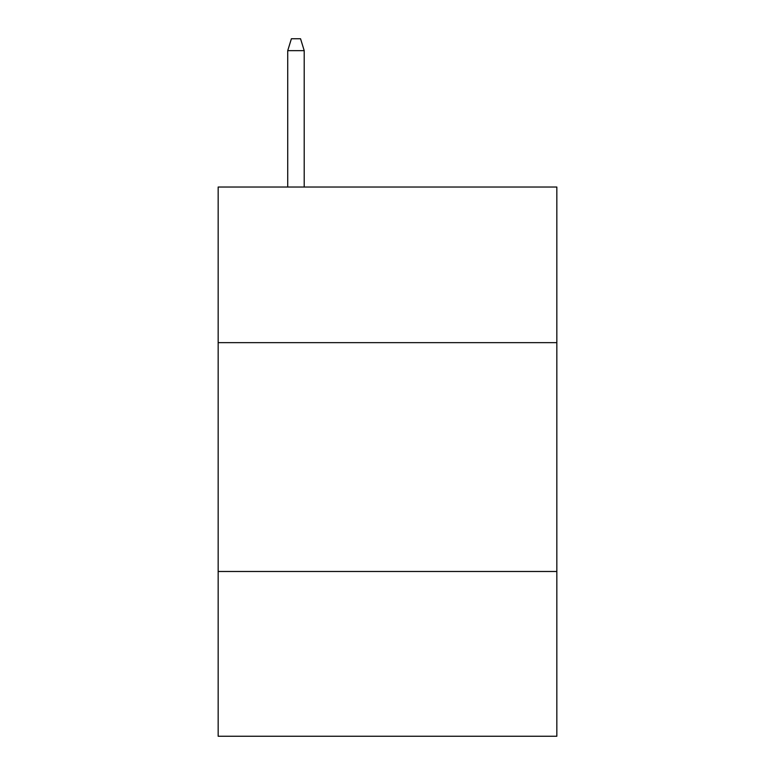<?xml version="1.0" encoding="UTF-8"?>
<svg xmlns="http://www.w3.org/2000/svg" width="775" height="775" viewBox="0 0 775 775"><rect width="100%" height="100%" fill="white"/><g stroke="black" fill="none" stroke-linecap="round" stroke-linejoin="round"><path stroke-width="1.16" d="M556.837 342.647L556.837 187.037L218.162 187.037L218.162 342.647L556.837 342.647L556.837 736.25L218.162 736.25L218.162 342.647M556.837 571.485L218.162 571.485M304.207 187.037L304.207 50.646L287.728 50.646L287.728 187.037M287.728 50.646L291.39 38.75L300.545 38.75L304.207 50.646"/></g></svg>
